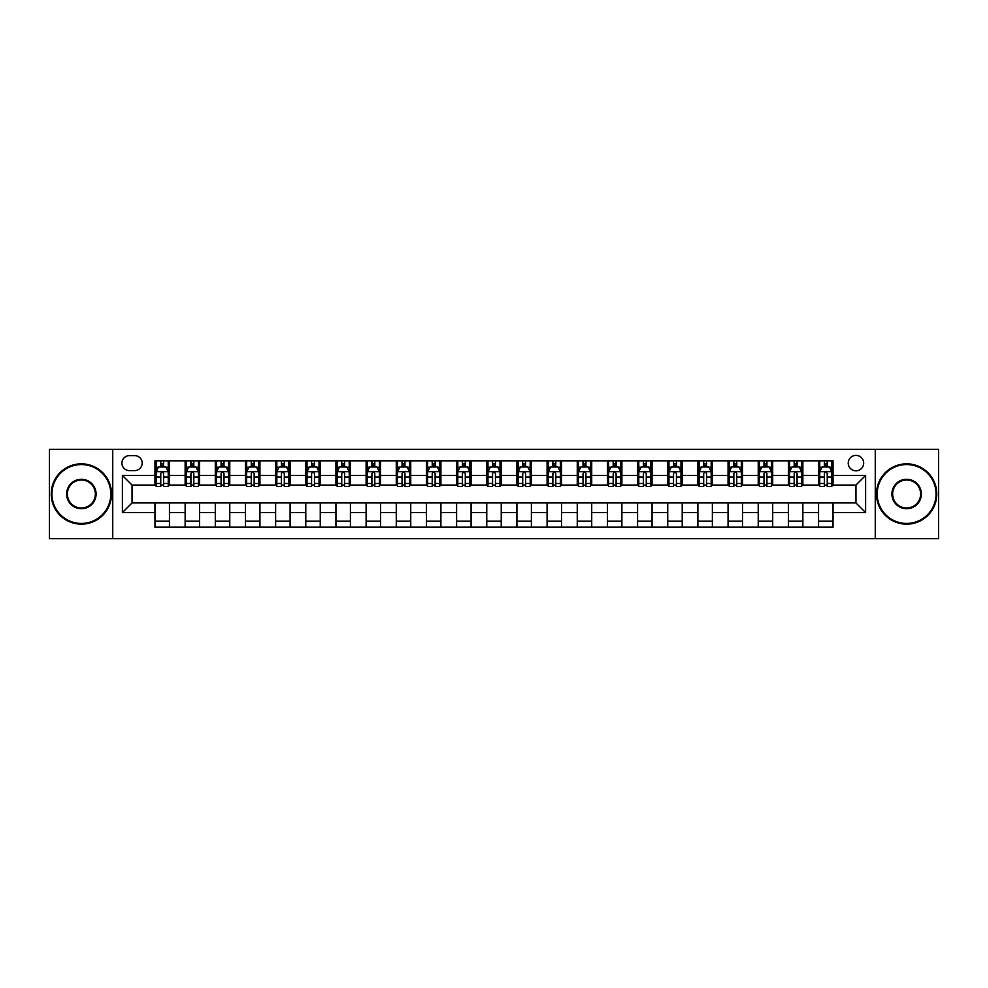 <?xml version="1.0" encoding="UTF-8"?>
<svg xmlns="http://www.w3.org/2000/svg" width="988" height="988" viewBox="0 0 988 988"><rect width="100%" height="100%" fill="white"/><g stroke="black" fill="none" stroke-linecap="round" stroke-linejoin="round"><path stroke-width="1.48" d="M855.954 455.394A7.719 7.719 0 0 0 848.235 463.113A7.719 7.719 0 0 0 855.954 470.831A7.719 7.719 0 0 0 863.673 463.113A7.719 7.719 0 0 0 855.954 455.394M875.257 538.645L938.6 538.645L938.6 449.355L875.257 449.355L875.257 538.645L112.743 538.645L112.743 449.355L49.4 449.355L49.4 538.645L112.743 538.645M129.391 470.597L134.701 470.597A7.484 7.484 0 0 0 142.186 463.113A7.484 7.484 0 0 0 134.701 455.629L129.391 455.629A7.484 7.484 0 0 0 121.907 463.113A7.484 7.484 0 0 0 129.391 470.597M875.257 449.355L112.743 449.355M154.968 512.574L122.389 512.574L122.389 475.426L154.968 475.426L154.968 485.071L132.046 485.071L132.046 502.929L154.968 502.929L154.968 527.184L833.032 527.184L833.032 502.929L855.954 502.929L855.954 485.071L833.032 485.071L833.032 475.426L865.612 475.426L865.612 512.574L833.032 512.574M833.032 475.426L833.032 460.816L154.968 460.816L154.968 475.426M818.558 460.816L818.558 485.071L819.756 485.071M824.338 485.071L827.24 485.071M831.822 485.071L833.032 485.071M818.558 485.071L801.663 485.071M788.387 460.816L788.387 485.071L789.597 485.071M794.179 485.071L797.081 485.071M788.387 485.071L771.492 485.071M758.228 460.816L758.228 485.071L759.439 485.071M764.02 485.071L766.91 485.071M758.228 485.071L741.333 485.071M728.07 460.816L728.07 485.071L729.268 485.071M733.849 485.071L736.752 485.071M728.07 485.071L711.175 485.071M697.899 460.816L697.899 485.071L699.109 485.071M703.691 485.071L706.593 485.071M697.899 485.071L681.004 485.071M667.74 460.816L667.74 485.071L668.95 485.071M673.532 485.071L676.422 485.071M667.74 485.071L650.845 485.071M637.581 460.816L637.581 485.071L638.779 485.071M643.361 485.071L646.263 485.071M637.581 485.071L620.686 485.071M607.41 460.816L607.41 485.071L608.62 485.071M613.202 485.071L616.104 485.071M607.41 485.071L590.515 485.071M577.251 460.816L577.251 485.071L578.462 485.071M583.044 485.071L585.933 485.071M577.251 485.071L560.357 485.071M547.093 460.816L547.093 485.071L548.291 485.071M552.872 485.071L555.775 485.071M547.093 485.071L530.198 485.071M516.922 460.816L516.922 485.071L518.132 485.071M522.714 485.071L525.616 485.071M516.922 485.071L500.027 485.071M486.763 460.816L486.763 485.071L487.973 485.071M492.555 485.071L495.445 485.071M486.763 485.071L469.868 485.071M456.604 460.816L456.604 485.071L457.802 485.071M462.384 485.071L465.286 485.071M456.604 485.071L439.709 485.071M426.433 460.816L426.433 485.071L427.643 485.071M432.225 485.071L435.128 485.071M426.433 485.071L409.538 485.071M396.274 460.816L396.274 485.071L397.485 485.071M402.067 485.071L404.957 485.071M396.274 485.071L379.38 485.071M366.116 460.816L366.116 485.071L367.314 485.071M371.896 485.071L374.798 485.071M366.116 485.071L349.221 485.071M335.945 460.816L335.945 485.071L337.155 485.071M341.737 485.071L344.639 485.071M335.945 485.071L319.05 485.071M305.786 460.816L305.786 485.071L306.996 485.071M311.578 485.071L314.468 485.071M305.786 485.071L288.891 485.071M275.627 460.816L275.627 485.071L276.825 485.071M281.407 485.071L284.309 485.071M275.627 485.071L258.733 485.071M245.456 460.816L245.456 485.071L246.667 485.071M251.248 485.071L254.151 485.071M245.456 485.071L228.561 485.071M215.298 460.816L215.298 485.071L216.508 485.071M221.09 485.071L223.98 485.071M215.298 485.071L198.403 485.071M185.139 460.816L185.139 485.071L186.337 485.071M190.919 485.071L193.821 485.071M185.139 485.071L168.244 485.071M154.968 485.071L156.178 485.071M160.76 485.071L163.662 485.071M154.968 502.929L169.442 502.929L169.442 527.184M833.032 502.929L169.442 502.929M169.442 460.816L169.442 485.071M154.968 466.855L156.178 466.855M160.76 466.855L163.662 466.855M168.244 466.855L169.442 466.855M154.968 521.145L169.442 521.145M185.139 502.929L185.139 527.184M199.613 460.816L199.613 485.071M185.139 466.855L186.337 466.855M190.919 466.855L193.821 466.855M198.403 466.855L199.613 466.855M199.613 502.929L199.613 527.184M185.139 521.145L199.613 521.145M215.298 502.929L215.298 527.184M229.772 502.929L229.772 527.184M215.298 521.145L229.772 521.145M229.772 460.816L229.772 485.071M215.298 466.855L216.508 466.855M221.09 466.855L223.98 466.855M228.561 466.855L229.772 466.855M245.456 502.929L245.456 527.184M259.93 502.929L259.93 527.184M245.456 521.145L259.93 521.145M259.93 460.816L259.93 485.071M245.456 466.855L246.667 466.855M251.248 466.855L254.151 466.855M258.733 466.855L259.93 466.855M275.627 502.929L275.627 527.184M290.102 502.929L290.102 527.184M275.627 521.145L290.102 521.145M290.102 460.816L290.102 485.071M275.627 466.855L276.825 466.855M281.407 466.855L284.309 466.855M288.891 466.855L290.102 466.855M305.786 502.929L305.786 527.184M320.26 502.929L320.26 527.184M305.786 521.145L320.26 521.145M320.26 460.816L320.26 485.071M305.786 466.855L306.996 466.855M311.578 466.855L314.468 466.855M319.05 466.855L320.26 466.855M335.945 502.929L335.945 527.184M350.419 502.929L350.419 527.184M335.945 521.145L350.419 521.145M350.419 460.816L350.419 485.071M335.945 466.855L337.155 466.855M341.737 466.855L344.639 466.855M349.221 466.855L350.419 466.855M366.116 502.929L366.116 527.184M380.59 502.929L380.59 527.184M366.116 521.145L380.59 521.145M380.59 460.816L380.59 485.071M366.116 466.855L367.314 466.855M371.896 466.855L374.798 466.855M379.38 466.855L380.59 466.855M396.274 502.929L396.274 527.184M410.749 502.929L410.749 527.184M396.274 521.145L410.749 521.145M410.749 460.816L410.749 485.071M396.274 466.855L397.485 466.855M402.067 466.855L404.957 466.855M409.538 466.855L410.749 466.855M426.433 502.929L426.433 527.184M440.907 502.929L440.907 527.184M426.433 521.145L440.907 521.145M440.907 460.816L440.907 485.071M426.433 466.855L427.643 466.855M432.225 466.855L435.128 466.855M439.709 466.855L440.907 466.855M456.604 502.929L456.604 527.184M471.078 502.929L471.078 527.184M456.604 521.145L471.078 521.145M471.078 460.816L471.078 485.071M456.604 466.855L457.802 466.855M462.384 466.855L465.286 466.855M469.868 466.855L471.078 466.855M486.763 502.929L486.763 527.184M501.237 502.929L501.237 527.184M486.763 521.145L501.237 521.145M501.237 460.816L501.237 485.071M486.763 466.855L487.973 466.855M492.555 466.855L495.445 466.855M500.027 466.855L501.237 466.855M516.922 502.929L516.922 527.184M531.396 502.929L531.396 527.184M516.922 521.145L531.396 521.145M531.396 460.816L531.396 485.071M516.922 466.855L518.132 466.855M522.714 466.855L525.616 466.855M530.198 466.855L531.396 466.855M547.093 502.929L547.093 527.184M561.567 502.929L561.567 527.184M547.093 521.145L561.567 521.145M561.567 460.816L561.567 485.071M547.093 466.855L548.291 466.855M552.872 466.855L555.775 466.855M560.357 466.855L561.567 466.855M577.251 502.929L577.251 527.184M591.726 502.929L591.726 527.184M577.251 521.145L591.726 521.145M591.726 460.816L591.726 485.071M577.251 466.855L578.462 466.855M583.044 466.855L585.933 466.855M590.515 466.855L591.726 466.855M607.41 502.929L607.41 527.184M621.884 502.929L621.884 527.184M607.41 521.145L621.884 521.145M621.884 460.816L621.884 485.071M607.41 466.855L608.62 466.855M613.202 466.855L616.104 466.855M620.686 466.855L621.884 466.855M637.581 502.929L637.581 527.184M652.055 502.929L652.055 527.184M637.581 521.145L652.055 521.145M652.055 460.816L652.055 485.071M637.581 466.855L638.779 466.855M643.361 466.855L646.263 466.855M650.845 466.855L652.055 466.855M667.74 502.929L667.74 527.184M682.214 502.929L682.214 527.184M667.74 521.145L682.214 521.145M682.214 460.816L682.214 485.071M667.74 466.855L668.95 466.855M673.532 466.855L676.422 466.855M681.004 466.855L682.214 466.855M697.899 502.929L697.899 527.184M712.373 502.929L712.373 527.184M697.899 521.145L712.373 521.145M712.373 460.816L712.373 485.071M697.899 466.855L699.109 466.855M703.691 466.855L706.593 466.855M711.175 466.855L712.373 466.855M728.07 502.929L728.07 527.184M742.544 502.929L742.544 527.184M728.07 521.145L742.544 521.145M742.544 460.816L742.544 485.071M728.07 466.855L729.268 466.855M733.849 466.855L736.752 466.855M741.333 466.855L742.544 466.855M758.228 502.929L758.228 527.184M772.702 502.929L772.702 527.184M758.228 521.145L772.702 521.145M772.702 460.816L772.702 485.071M758.228 466.855L759.439 466.855M764.02 466.855L766.91 466.855M771.492 466.855L772.702 466.855M788.387 502.929L788.387 527.184M802.861 502.929L802.861 527.184M788.387 521.145L802.861 521.145M802.861 460.816L802.861 485.071M788.387 466.855L789.597 466.855M794.179 466.855L797.081 466.855M801.663 466.855L802.861 466.855M818.558 502.929L818.558 527.184M818.558 521.145L833.032 521.145M818.558 466.855L819.756 466.855M824.338 466.855L827.24 466.855M831.822 466.855L833.032 466.855M132.046 485.071L122.389 475.426M132.046 502.929L122.389 512.574M865.612 475.426L855.954 485.071M865.612 512.574L855.954 502.929M163.662 463.952L160.76 463.952M168.244 483.49L163.662 483.49L163.662 486.516L168.244 486.516L168.244 471.795L165.823 466.978L158.586 466.978L156.178 471.795L156.178 486.516L160.76 486.516L160.76 483.49L156.178 483.49M156.178 471.795L156.178 460.816M168.244 471.795L168.244 460.816M160.76 466.978L160.76 460.816M163.662 460.816L163.662 466.978M163.662 483.49L163.662 473.61C162.699 471.745 161.723 471.745 160.76 473.61L160.76 483.49M193.821 463.952L190.919 463.952M198.403 483.49L193.821 483.49L193.821 486.516L198.403 486.516L198.403 471.795L195.994 466.978L188.757 466.978L186.337 471.795L186.337 486.516L190.919 486.516L190.919 483.49L186.337 483.49M186.337 471.795L186.337 460.816M198.403 471.795L198.403 460.816M190.919 466.978L190.919 460.816M193.821 460.816L193.821 466.978M193.821 483.49L193.821 473.61C192.858 471.745 191.894 471.745 190.919 473.61L190.919 483.49M223.98 463.952L221.09 463.952M228.561 483.49L223.98 483.49L223.98 486.516L228.561 486.516L228.561 471.795L226.153 466.978L218.916 466.978L216.508 471.795L216.508 486.516L221.09 486.516L221.09 483.49L216.508 483.49M216.508 471.795L216.508 460.816M228.561 471.795L228.561 460.816M221.09 466.978L221.09 460.816M223.98 460.816L223.98 466.978M223.98 483.49L223.98 473.61C223.016 471.745 222.053 471.745 221.09 473.61L221.09 483.49M254.151 463.952L251.248 463.952M258.733 483.49L254.151 483.49L254.151 486.516L258.733 486.516L258.733 471.795L256.312 466.978L249.075 466.978L246.667 471.795L246.667 486.516L251.248 486.516L251.248 483.49L246.667 483.49M246.667 471.795L246.667 460.816M258.733 471.795L258.733 460.816M251.248 466.978L251.248 460.816M254.151 460.816L254.151 466.978M254.151 483.49L254.151 473.61C253.187 471.745 252.212 471.745 251.248 473.61L251.248 483.49M284.309 463.952L281.407 463.952M288.891 483.49L284.309 483.49L284.309 486.516L288.891 486.516L288.891 471.795L286.483 466.978L279.246 466.978L276.825 471.795L276.825 486.516L281.407 486.516L281.407 483.49L276.825 483.49M276.825 471.795L276.825 460.816M288.891 471.795L288.891 460.816M281.407 466.978L281.407 460.816M284.309 460.816L284.309 466.978M284.309 483.49L284.309 473.61C283.346 471.745 282.383 471.745 281.407 473.61L281.407 483.49M81.374 464.558A29.442 29.442 0 0 0 51.932 494A29.442 29.442 0 0 0 81.374 523.442A29.442 29.442 0 0 0 110.817 494A29.442 29.442 0 0 0 81.374 464.558M81.374 524.159A30.159 30.159 0 0 1 51.215 494A30.159 30.159 0 0 1 81.374 463.841A30.159 30.159 0 0 1 111.533 494A30.159 30.159 0 0 1 81.374 524.159M81.374 479.279A14.721 14.721 0 0 1 96.095 494A14.721 14.721 0 0 1 81.374 508.721A14.721 14.721 0 0 1 66.653 494A14.721 14.721 0 0 1 81.374 479.279M81.374 507.993A13.993 13.993 0 0 0 95.367 494A13.993 13.993 0 0 0 81.374 480.007A13.993 13.993 0 0 0 67.382 494A13.993 13.993 0 0 0 81.374 507.993M906.626 464.558A29.442 29.442 0 0 0 877.183 494A29.442 29.442 0 0 0 906.626 523.442A29.442 29.442 0 0 0 936.068 494A29.442 29.442 0 0 0 906.626 464.558M906.626 524.159A30.159 30.159 0 0 1 876.467 494A30.159 30.159 0 0 1 906.626 463.841A30.159 30.159 0 0 1 936.785 494A30.159 30.159 0 0 1 906.626 524.159M906.626 479.279A14.721 14.721 0 0 1 921.347 494A14.721 14.721 0 0 1 906.626 508.721A14.721 14.721 0 0 1 891.905 494A14.721 14.721 0 0 1 906.626 479.279M906.626 507.993A13.993 13.993 0 0 0 920.618 494A13.993 13.993 0 0 0 906.626 480.007A13.993 13.993 0 0 0 892.633 494A13.993 13.993 0 0 0 906.626 507.993M314.468 463.952L311.578 463.952M319.05 483.49L314.468 483.49L314.468 486.516L319.05 486.516L319.05 471.795L316.642 466.978L309.405 466.978L306.996 471.795L306.996 486.516L311.578 486.516L311.578 483.49L306.996 483.49M306.996 471.795L306.996 460.816M319.05 471.795L319.05 460.816M311.578 466.978L311.578 460.816M314.468 460.816L314.468 466.978M314.468 483.49L314.468 473.61C313.505 471.745 312.541 471.745 311.578 473.61L311.578 483.49M344.639 463.952L341.737 463.952M349.221 483.49L344.639 483.49L344.639 486.516L349.221 486.516L349.221 471.795L346.8 466.978L339.563 466.978L337.155 471.795L337.155 486.516L341.737 486.516L341.737 483.49L337.155 483.49M337.155 471.795L337.155 460.816M349.221 471.795L349.221 460.816M341.737 466.978L341.737 460.816M344.639 460.816L344.639 466.978M344.639 483.49L344.639 473.61C343.676 471.745 342.7 471.745 341.737 473.61L341.737 483.49M374.798 463.952L371.896 463.952M379.38 483.49L374.798 483.49L374.798 486.516L379.38 486.516L379.38 471.795L376.971 466.978L369.734 466.978L367.314 471.795L367.314 486.516L371.896 486.516L371.896 483.49L367.314 483.49M367.314 471.795L367.314 460.816M379.38 471.795L379.38 460.816M371.896 466.978L371.896 460.816M374.798 460.816L374.798 466.978M374.798 483.49L374.798 473.61C373.834 471.745 372.871 471.745 371.896 473.61L371.896 483.49M404.957 463.952L402.067 463.952M409.538 483.49L404.957 483.49L404.957 486.516L409.538 486.516L409.538 471.795L407.13 466.978L399.893 466.978L397.485 471.795L397.485 486.516L402.067 486.516L402.067 483.49L397.485 483.49M397.485 471.795L397.485 460.816M409.538 471.795L409.538 460.816M402.067 466.978L402.067 460.816M404.957 460.816L404.957 466.978M404.957 483.49L404.957 473.61C403.993 471.745 403.03 471.745 402.067 473.61L402.067 483.49M435.128 463.952L432.225 463.952M439.709 483.49L435.128 483.49L435.128 486.516L439.709 486.516L439.709 471.795L437.289 466.978L430.052 466.978L427.643 471.795L427.643 486.516L432.225 486.516L432.225 483.49L427.643 483.49M427.643 471.795L427.643 460.816M439.709 471.795L439.709 460.816M432.225 466.978L432.225 460.816M435.128 460.816L435.128 466.978M435.128 483.49L435.128 473.61C434.164 471.745 433.189 471.745 432.225 473.61L432.225 483.49M465.286 463.952L462.384 463.952M469.868 483.49L465.286 483.49L465.286 486.516L469.868 486.516L469.868 471.795L467.46 466.978L460.223 466.978L457.802 471.795L457.802 486.516L462.384 486.516L462.384 483.49L457.802 483.49M457.802 471.795L457.802 460.816M469.868 471.795L469.868 460.816M462.384 466.978L462.384 460.816M465.286 460.816L465.286 466.978M465.286 483.49L465.286 473.61C464.323 471.745 463.36 471.745 462.384 473.61L462.384 483.49M495.445 463.952L492.555 463.952M500.027 483.49L495.445 483.49L495.445 486.516L500.027 486.516L500.027 471.795L497.619 466.978L490.381 466.978L487.973 471.795L487.973 486.516L492.555 486.516L492.555 483.49L487.973 483.49M487.973 471.795L487.973 460.816M500.027 471.795L500.027 460.816M492.555 466.978L492.555 460.816M495.445 460.816L495.445 466.978M495.445 483.49L495.445 473.61C494.482 471.745 493.518 471.745 492.555 473.61L492.555 483.49M525.616 463.952L522.714 463.952M530.198 483.49L525.616 483.49L525.616 486.516L530.198 486.516L530.198 471.795L527.777 466.978L520.54 466.978L518.132 471.795L518.132 486.516L522.714 486.516L522.714 483.49L518.132 483.49M518.132 471.795L518.132 460.816M530.198 471.795L530.198 460.816M522.714 466.978L522.714 460.816M525.616 460.816L525.616 466.978M525.616 483.49L525.616 473.61C524.653 471.745 523.677 471.745 522.714 473.61L522.714 483.49M555.775 463.952L552.872 463.952M560.357 483.49L555.775 483.49L555.775 486.516L560.357 486.516L560.357 471.795L557.948 466.978L550.711 466.978L548.291 471.795L548.291 486.516L552.872 486.516L552.872 483.49L548.291 483.49M548.291 471.795L548.291 460.816M560.357 471.795L560.357 460.816M552.872 466.978L552.872 460.816M555.775 460.816L555.775 466.978M555.775 483.49L555.775 473.61C554.811 471.745 553.848 471.745 552.872 473.61L552.872 483.49M585.933 463.952L583.044 463.952M590.515 483.49L585.933 483.49L585.933 486.516L590.515 486.516L590.515 471.795L588.107 466.978L580.87 466.978L578.462 471.795L578.462 486.516L583.044 486.516L583.044 483.49L578.462 483.49M578.462 471.795L578.462 460.816M590.515 471.795L590.515 460.816M583.044 466.978L583.044 460.816M585.933 460.816L585.933 466.978M585.933 483.49L585.933 473.61C584.97 471.745 584.007 471.745 583.044 473.61L583.044 483.49M616.104 463.952L613.202 463.952M620.686 483.49L616.104 483.49L616.104 486.516L620.686 486.516L620.686 471.795L618.266 466.978L611.029 466.978L608.62 471.795L608.62 486.516L613.202 486.516L613.202 483.49L608.62 483.49M608.62 471.795L608.62 460.816M620.686 471.795L620.686 460.816M613.202 466.978L613.202 460.816M616.104 460.816L616.104 466.978M616.104 483.49L616.104 473.61C615.141 471.745 614.166 471.745 613.202 473.61L613.202 483.49M646.263 463.952L643.361 463.952M650.845 483.49L646.263 483.49L646.263 486.516L650.845 486.516L650.845 471.795L648.437 466.978L641.2 466.978L638.779 471.795L638.779 486.516L643.361 486.516L643.361 483.49L638.779 483.49M638.779 471.795L638.779 460.816M650.845 471.795L650.845 460.816M643.361 466.978L643.361 460.816M646.263 460.816L646.263 466.978M646.263 483.49L646.263 473.61C645.3 471.745 644.337 471.745 643.361 473.61L643.361 483.49M676.422 463.952L673.532 463.952M681.004 483.49L676.422 483.49L676.422 486.516L681.004 486.516L681.004 471.795L678.595 466.978L671.358 466.978L668.95 471.795L668.95 486.516L673.532 486.516L673.532 483.49L668.95 483.49M668.95 471.795L668.95 460.816M681.004 471.795L681.004 460.816M673.532 466.978L673.532 460.816M676.422 460.816L676.422 466.978M676.422 483.49L676.422 473.61C675.459 471.745 674.495 471.745 673.532 473.61L673.532 483.49M706.593 463.952L703.691 463.952M711.175 483.49L706.593 483.49L706.593 486.516L711.175 486.516L711.175 471.795L708.754 466.978L701.517 466.978L699.109 471.795L699.109 486.516L703.691 486.516L703.691 483.49L699.109 483.49M699.109 471.795L699.109 460.816M711.175 471.795L711.175 460.816M703.691 466.978L703.691 460.816M706.593 460.816L706.593 466.978M706.593 483.49L706.593 473.61C705.63 471.745 704.654 471.745 703.691 473.61L703.691 483.49M736.752 463.952L733.849 463.952M741.333 483.49L736.752 483.49L736.752 486.516L741.333 486.516L741.333 471.795L738.925 466.978L731.688 466.978L729.268 471.795L729.268 486.516L733.849 486.516L733.849 483.49L729.268 483.49M729.268 471.795L729.268 460.816M741.333 471.795L741.333 460.816M733.849 466.978L733.849 460.816M736.752 460.816L736.752 466.978M736.752 483.49L736.752 473.61C735.788 471.745 734.825 471.745 733.849 473.61L733.849 483.49M766.91 463.952L764.02 463.952M771.492 483.49L766.91 483.49L766.91 486.516L771.492 486.516L771.492 471.795L769.084 466.978L761.847 466.978L759.439 471.795L759.439 486.516L764.02 486.516L764.02 483.49L759.439 483.49M759.439 471.795L759.439 460.816M771.492 471.795L771.492 460.816M764.02 466.978L764.02 460.816M766.91 460.816L766.91 466.978M766.91 483.49L766.91 473.61C765.947 471.745 764.984 471.745 764.02 473.61L764.02 483.49M797.081 463.952L794.179 463.952M801.663 483.49L797.081 483.49L797.081 486.516L801.663 486.516L801.663 471.795L799.243 466.978L792.005 466.978L789.597 471.795L789.597 486.516L794.179 486.516L794.179 483.49L789.597 483.49M789.597 471.795L789.597 460.816M801.663 471.795L801.663 460.816M794.179 466.978L794.179 460.816M797.081 460.816L797.081 466.978M797.081 483.49L797.081 473.61C796.118 471.745 795.142 471.745 794.179 473.61L794.179 483.49M827.24 463.952L824.338 463.952M831.822 483.49L827.24 483.49L827.24 486.516L831.822 486.516L831.822 471.795L829.414 466.978L822.177 466.978L819.756 471.795L819.756 486.516L824.338 486.516L824.338 483.49L819.756 483.49M819.756 471.795L819.756 460.816M831.822 471.795L831.822 460.816M824.338 466.978L824.338 460.816M827.24 460.816L827.24 466.978M827.24 483.49L827.24 473.61C826.277 471.745 825.313 471.745 824.338 473.61L824.338 483.49M185.139 512.574L169.442 512.574M185.139 475.426L169.442 475.426M215.298 475.426L199.613 475.426M215.298 512.574L199.613 512.574M245.456 475.426L229.772 475.426M245.456 512.574L229.772 512.574M275.627 475.426L259.93 475.426M275.627 512.574L259.93 512.574M305.786 475.426L290.102 475.426M305.786 512.574L290.102 512.574M335.945 475.426L320.26 475.426M335.945 512.574L320.26 512.574M366.116 475.426L350.419 475.426M366.116 512.574L350.419 512.574M396.274 475.426L380.59 475.426M396.274 512.574L380.59 512.574M426.433 475.426L410.749 475.426M426.433 512.574L410.749 512.574M456.604 475.426L440.907 475.426M456.604 512.574L440.907 512.574M486.763 475.426L471.078 475.426M486.763 512.574L471.078 512.574M516.922 475.426L501.237 475.426M516.922 512.574L501.237 512.574M547.093 475.426L531.396 475.426M547.093 512.574L531.396 512.574M577.251 475.426L561.567 475.426M577.251 512.574L561.567 512.574M607.41 475.426L591.726 475.426M607.41 512.574L591.726 512.574M637.581 475.426L621.884 475.426M637.581 512.574L621.884 512.574M667.74 475.426L652.055 475.426M667.74 512.574L652.055 512.574M697.899 475.426L682.214 475.426M697.899 512.574L682.214 512.574M728.07 475.426L712.373 475.426M728.07 512.574L712.373 512.574M758.228 475.426L742.544 475.426M758.228 512.574L742.544 512.574M788.387 475.426L772.702 475.426M788.387 512.574L772.702 512.574M818.558 475.426L802.861 475.426M818.558 512.574L802.861 512.574M168.182 471.684L156.24 471.684M156.178 467.262L158.451 467.262M165.972 467.262L168.244 467.262M160.76 477.031L156.178 477.031M168.244 477.031L163.662 477.031M163.662 465.496L160.76 465.496M198.341 471.684L186.399 471.684M186.337 467.262L188.609 467.262M196.13 467.262L198.403 467.262M190.919 477.031L186.337 477.031M198.403 477.031L193.821 477.031M193.821 465.496L190.919 465.496M228.512 471.684L216.557 471.684M216.508 467.262L218.768 467.262M226.301 467.262L228.561 467.262M221.09 477.031L216.508 477.031M228.561 477.031L223.98 477.031M223.98 465.496L221.09 465.496M258.671 471.684L246.728 471.684M246.667 467.262L248.939 467.262M256.46 467.262L258.733 467.262M251.248 477.031L246.667 477.031M258.733 477.031L254.151 477.031M254.151 465.496L251.248 465.496M288.829 471.684L276.887 471.684M276.825 467.262L279.098 467.262M286.619 467.262L288.891 467.262M281.407 477.031L276.825 477.031M288.891 477.031L284.309 477.031M284.309 465.496L281.407 465.496M319.001 471.684L307.046 471.684M306.996 467.262L309.256 467.262M316.79 467.262L319.05 467.262M311.578 477.031L306.996 477.031M319.05 477.031L314.468 477.031M314.468 465.496L311.578 465.496M349.159 471.684L337.217 471.684M337.155 467.262L339.427 467.262M346.949 467.262L349.221 467.262M341.737 477.031L337.155 477.031M349.221 477.031L344.639 477.031M344.639 465.496L341.737 465.496M379.318 471.684L367.375 471.684M367.314 467.262L369.586 467.262M377.107 467.262L379.38 467.262M371.896 477.031L367.314 477.031M379.38 477.031L374.798 477.031M374.798 465.496L371.896 465.496M409.489 471.684L397.534 471.684M397.485 467.262L399.745 467.262M407.278 467.262L409.538 467.262M402.067 477.031L397.485 477.031M409.538 477.031L404.957 477.031M404.957 465.496L402.067 465.496M439.648 471.684L427.705 471.684M427.643 467.262L429.916 467.262M437.437 467.262L439.709 467.262M432.225 477.031L427.643 477.031M439.709 477.031L435.128 477.031M435.128 465.496L432.225 465.496M469.806 471.684L457.864 471.684M457.802 467.262L460.075 467.262M467.596 467.262L469.868 467.262M462.384 477.031L457.802 477.031M469.868 477.031L465.286 477.031M465.286 465.496L462.384 465.496M499.977 471.684L488.023 471.684M487.973 467.262L490.233 467.262M497.767 467.262L500.027 467.262M492.555 477.031L487.973 477.031M500.027 477.031L495.445 477.031M495.445 465.496L492.555 465.496M530.136 471.684L518.194 471.684M518.132 467.262L520.404 467.262M527.925 467.262L530.198 467.262M522.714 477.031L518.132 477.031M530.198 477.031L525.616 477.031M525.616 465.496L522.714 465.496M560.295 471.684L548.352 471.684M548.291 467.262L550.563 467.262M558.084 467.262L560.357 467.262M552.872 477.031L548.291 477.031M560.357 477.031L555.775 477.031M555.775 465.496L552.872 465.496M590.466 471.684L578.511 471.684M578.462 467.262L580.722 467.262M588.255 467.262L590.515 467.262M583.044 477.031L578.462 477.031M590.515 477.031L585.933 477.031M585.933 465.496L583.044 465.496M620.625 471.684L608.682 471.684M608.62 467.262L610.893 467.262M618.414 467.262L620.686 467.262M613.202 477.031L608.62 477.031M620.686 477.031L616.104 477.031M616.104 465.496L613.202 465.496M650.783 471.684L638.841 471.684M638.779 467.262L641.051 467.262M648.573 467.262L650.845 467.262M643.361 477.031L638.779 477.031M650.845 477.031L646.263 477.031M646.263 465.496L643.361 465.496M680.954 471.684L669 471.684M668.95 467.262L671.21 467.262M678.744 467.262L681.004 467.262M673.532 477.031L668.95 477.031M681.004 477.031L676.422 477.031M676.422 465.496L673.532 465.496M711.113 471.684L699.171 471.684M699.109 467.262L701.381 467.262M708.902 467.262L711.175 467.262M703.691 477.031L699.109 477.031M711.175 477.031L706.593 477.031M706.593 465.496L703.691 465.496M741.272 471.684L729.329 471.684M729.268 467.262L731.54 467.262M739.061 467.262L741.333 467.262M733.849 477.031L729.268 477.031M741.333 477.031L736.752 477.031M736.752 465.496L733.849 465.496M771.443 471.684L759.488 471.684M759.439 467.262L761.699 467.262M769.232 467.262L771.492 467.262M764.02 477.031L759.439 477.031M771.492 477.031L766.91 477.031M766.91 465.496L764.02 465.496M801.601 471.684L789.659 471.684M789.597 467.262L791.87 467.262M799.391 467.262L801.663 467.262M794.179 477.031L789.597 477.031M801.663 477.031L797.081 477.031M797.081 465.496L794.179 465.496M831.76 471.684L819.818 471.684M819.756 467.262L822.028 467.262M829.55 467.262L831.822 467.262M824.338 477.031L819.756 477.031M831.822 477.031L827.24 477.031M827.24 465.496L824.338 465.496"/></g></svg>
